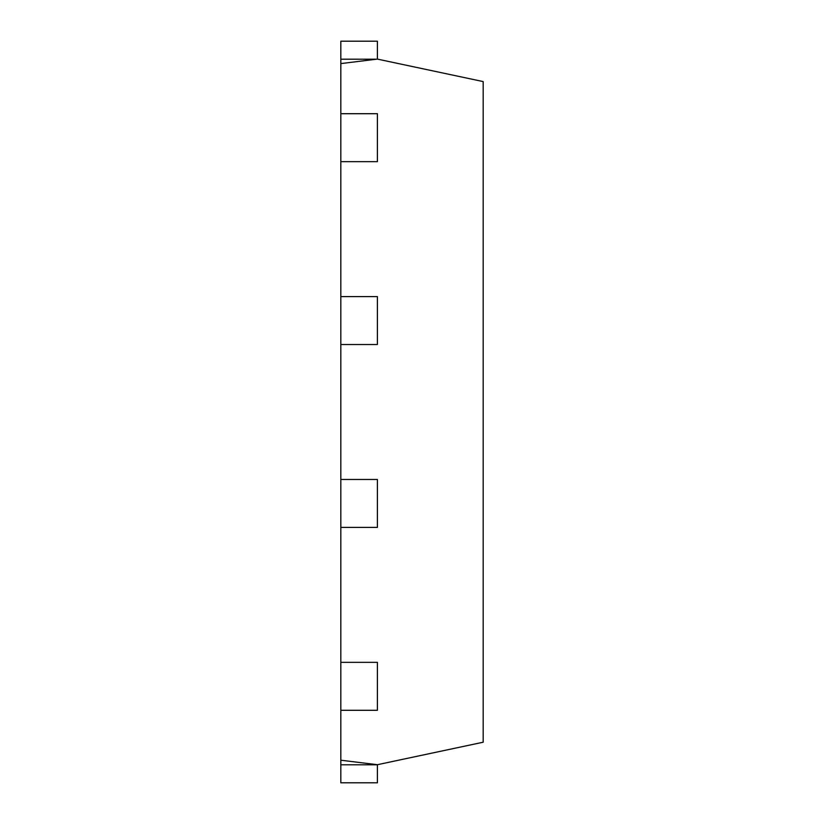 <?xml version="1.0" encoding="UTF-8"?>
<svg xmlns="http://www.w3.org/2000/svg" width="824" height="824" viewBox="0 0 824 824"><rect width="100%" height="100%" fill="white"/><g stroke="black" fill="none" stroke-linecap="round" stroke-linejoin="round"><path stroke-width="1.24" d="M340.827 760.212L377.402 764.703L483.173 742.218L483.173 81.586L377.402 59.101L377.402 41.2L340.827 41.2L340.827 662.341L377.402 662.341L377.402 710.298L340.827 710.298L340.827 764.796L377.402 764.796L377.402 782.8L340.827 782.8L340.827 764.796M340.827 662.341L340.827 710.298M340.827 479.465L377.402 479.465L377.402 527.411L340.827 527.411M340.827 296.589L377.402 296.589L377.402 344.535L340.827 344.535M340.827 113.702L377.402 113.702L377.402 161.659L340.827 161.659M340.827 59.204L376.599 59.204M377.402 59.101L340.827 63.592"/></g></svg>
